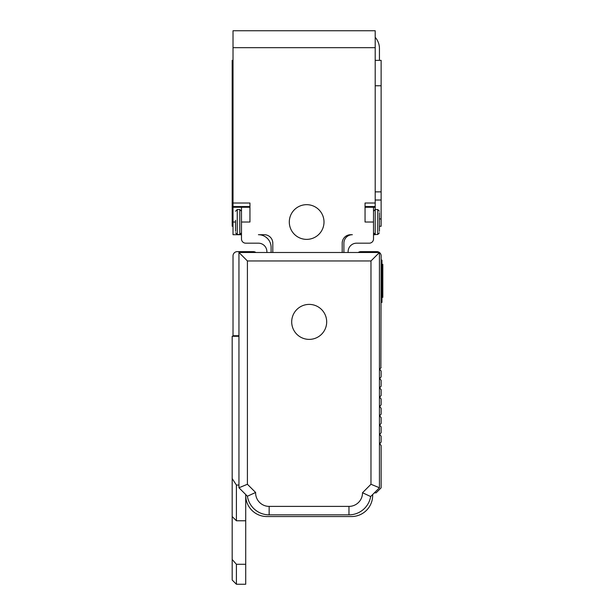<?xml version="1.0" encoding="UTF-8"?>
<svg xmlns="http://www.w3.org/2000/svg" width="615" height="615" viewBox="0 0 615 615"><rect width="100%" height="100%" fill="white"/><g stroke="black" fill="none" stroke-linecap="round" stroke-linejoin="round"><path stroke-width="0.92" d="M373.513 234.715L375.204 234.715L375.204 206.54L365.049 206.54M241.487 234.715L233.024 234.715L233.024 30.75L375.204 30.75L375.204 207.255L365.049 207.255M379.44 60.37L379.44 48.523A16.928 16.928 0 0 0 375.204 37.331M241.487 207.255L241.487 222.023L249.951 222.023L249.951 203.019L233.024 203.019M271.669 238.951A8.464 8.464 0 0 1 272.799 243.179A8.464 8.464 0 0 0 264.335 234.715L258.415 234.715A12.692 12.692 0 0 1 271.107 247.415L271.107 252.488M272.799 243.179L272.799 252.488M342.201 252.488L342.201 243.179A8.464 8.464 0 0 1 350.665 234.715L352.357 234.715A8.464 8.464 0 0 0 343.893 243.179L343.893 252.488M373.513 207.255L373.513 238.951A4.228 4.228 0 0 1 369.284 243.179L356.585 243.179A8.464 8.464 0 0 0 348.121 251.643L348.121 252.488M373.513 222.023L365.049 222.023L365.049 203.019L375.204 203.019M306.654 204.672A17.351 17.351 0 0 1 324.005 222.023A17.351 17.351 0 0 1 306.654 239.373A17.351 17.351 0 0 1 289.304 222.023A17.351 17.351 0 0 1 306.654 204.672M379.44 226.251L381.131 226.251L381.131 60.37L375.204 60.37M342.201 243.179A8.464 8.464 0 0 1 343.331 238.951M241.487 222.023L241.487 238.951A4.228 4.228 0 0 0 245.716 243.179L258.415 243.179A8.464 8.464 0 0 1 266.879 251.643L266.879 252.488M233.024 226.251L232.178 226.251L232.178 60.37L233.024 60.37M379.44 231.332L379.44 212.713M379.44 218.21L379.44 220.331M379.44 225.828L379.44 223.714M235.56 220.331L235.56 231.332M358.276 252.488A4.228 4.228 0 0 1 360.821 251.643L376.903 251.643A4.228 4.228 0 0 1 381.131 255.871L380.885 367.832M380.255 368.462L380.039 368.685A0.846 0.846 0 0 0 380.039 369.884L380.039 368.685L381.131 367.593M381.131 370.976L380.039 369.884L380.039 368.685L380.039 369.884L381.131 370.976L381.131 376.903L379.44 378.594L381.131 380.285L381.131 386.212L379.44 387.904L381.131 389.595L381.131 395.522L379.44 397.213L381.131 398.904L381.131 404.831L379.44 406.523L381.131 408.214L381.131 414.141L379.44 415.832L381.131 417.524L381.131 423.451L379.44 425.142L381.131 426.833L381.131 432.76L379.44 434.451L381.131 436.143L381.131 442.07L380.039 443.161A0.846 0.846 0 0 0 380.039 444.361L381.131 445.452L381.131 487.818L376.103 492.846L374.358 492.846M255.871 252.488A4.228 4.228 0 0 0 253.334 251.643L237.252 251.643A4.228 4.228 0 0 0 233.024 255.871L233.024 335.729L238.951 335.729M380.039 379.194L380.039 377.994M380.039 388.503L380.039 387.304M380.039 397.813L380.039 396.613M380.039 405.923L380.039 407.122M380.039 369.884L380.039 368.685M381.131 302.419L381.977 302.419L381.977 264.335L382.822 264.335L382.822 265.442L382.822 264.335M381.131 260.107L381.977 260.107L381.977 264.335L381.131 264.335M380.255 444.576L380.039 443.161L380.039 444.361L380.039 443.161L381.131 442.07M233.024 335.729L233.024 336.274M245.716 564.278L245.716 584.25L236.406 584.25L236.406 564.278L245.716 564.278L245.716 495.382A21.156 21.156 0 0 0 266.879 516.546L351.511 516.546A21.156 21.156 0 0 0 372.667 495.382L372.667 494.537M380.039 433.852L380.039 435.051M380.039 424.542L380.039 425.741M380.039 415.233L380.039 416.432M380.039 443.161L380.039 444.361M238.951 485.051L236.406 485.051L232.178 478.57L232.178 336.274L238.951 336.274M245.716 520.774L236.406 520.774L236.406 485.051M236.406 564.278L232.178 559.473L232.178 478.57M245.716 494.537L245.716 495.382M381.977 297.345L382.822 297.345L382.822 265.442L381.977 265.442M379.44 487.772L370.661 496.543L362.512 492.73L370.976 484.266L379.44 487.772L379.44 252.488L238.951 252.488L238.951 487.772L247.407 496.228A22.002 22.002 0 0 0 269.155 514.847L348.966 514.847A22.002 22.002 0 0 0 370.661 496.543A22.002 22.002 0 0 1 348.966 514.847L348.966 506.391A13.538 13.538 0 0 0 362.512 492.73M236.406 584.25L232.178 580.022L232.178 559.473M238.951 487.772L247.407 484.266L247.407 260.952L370.976 260.952L379.44 252.488M247.407 260.952L238.951 252.488M370.976 260.952L370.976 484.266L372.667 484.966M255.617 492.469A13.538 13.538 0 0 0 269.155 506.391L269.155 514.847A22.002 22.002 0 0 1 247.407 496.228L255.617 492.469L247.407 484.266L245.716 484.966M293.839 313.504A17.497 17.497 0 0 0 300.804 337.243A17.497 17.497 0 0 0 324.543 330.278A17.497 17.497 0 0 0 317.578 306.539A17.497 17.497 0 0 0 293.839 313.504M233.024 47.678L375.204 47.678M379.44 218.932L381.131 218.932M375.204 200.021L381.131 200.021M375.204 191.872L381.131 191.872M375.204 85.762L381.131 85.762M233.024 206.54L249.951 206.54M233.024 222.023L235.56 222.023M233.024 218.932L232.178 218.932M233.024 200.021L232.178 200.021M233.024 191.872L232.178 191.872M233.024 85.762L232.178 85.762M373.513 232.808L375.204 234.507L377.748 234.507L377.748 209.538L375.204 209.538L373.513 211.229M239.796 234.507L237.252 234.507L237.252 209.538L239.796 209.538L239.796 234.507L241.487 232.808M381.131 298.19L381.977 298.19M381.977 295.062L382.822 295.062M269.155 506.391L348.966 506.391M233.024 207.255L249.951 207.255M239.796 209.538L241.487 211.229M377.748 209.538L379.44 211.229M377.748 234.507L379.44 232.808M237.252 234.507L235.56 232.808M237.252 209.538L235.56 211.229M232.178 516.546L236.406 520.774"/></g></svg>
